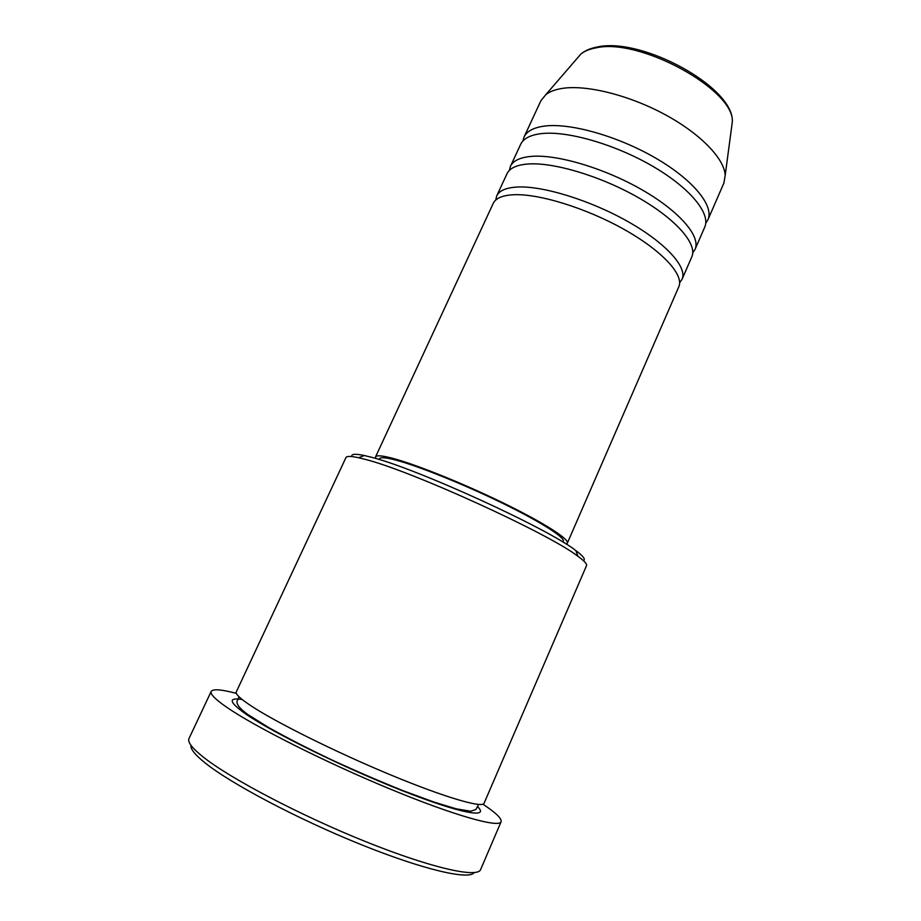 <?xml version="1.0" encoding="UTF-8"?>
<svg xmlns="http://www.w3.org/2000/svg" width="921" height="921" viewBox="0 0 921 921"><rect width="100%" height="100%" fill="white"/><g stroke="black" fill="none" stroke-linecap="round" stroke-linejoin="round"><path stroke-width="1.38" d="M566.058 544.023L567.348 543.125L678.8 286.788C684.245 275.08 662.625 251.088 624.496 229.628C586.47 208.146 538.773 193.445 513.481 194.745C502.406 195.344 495.659 198.222 493.242 203.391L375.538 456.92L375.722 458.485M679.629 282.712L682.058 279.282C687.607 267.355 666.102 243.156 628.041 221.65C590.096 200.122 542.4 185.547 517.038 187.044C505.94 187.734 499.159 190.705 496.684 195.966L495.728 200.064M682.058 279.282L691.809 256.844C697.646 244.272 676.498 219.463 638.656 197.808C600.918 176.141 553.245 161.935 527.675 164.03C516.485 164.986 509.589 168.232 506.987 173.781L496.684 195.966M692.753 252.861L695.044 249.395C700.973 236.605 679.951 211.588 642.179 189.899C604.51 168.186 556.837 154.095 531.198 156.397C519.985 157.433 513.055 160.772 510.407 166.413L509.348 170.431M695.044 249.395L704.726 227.142C710.931 213.707 690.266 188.091 652.713 166.264C615.251 144.401 567.578 130.678 541.744 133.568C530.438 134.869 523.404 138.484 520.618 144.401L510.407 166.413M705.739 223.216L707.938 219.751C714.236 206.108 693.686 180.286 656.201 158.412C618.82 136.515 571.147 122.907 545.244 125.993C533.915 127.374 526.835 131.081 524.014 137.091L522.875 141.04M351.799 456.563C351.062 453.961 355.23 453.616 364.29 455.515L370.472 457.012C414.761 467.649 548.03 528.458 575.867 550.597C583.304 556.111 585.814 559.461 583.384 560.636M586.504 565.667C587.195 564.089 584.351 560.97 577.974 556.319C549.307 533.754 410.559 470.47 364.981 459.314L358.626 457.737C350.901 456.056 346.676 455.999 345.962 457.564L236.294 691.901C235.316 693.962 240.024 698.475 250.42 705.428C274.907 721.788 334.979 751.766 389.664 774.503C444.452 797.321 482.5 808.385 484.078 803.262L586.504 565.667M474.177 872.613C469.169 880.246 423.384 869.781 360.41 844.327C297.506 818.953 230.837 783.644 205.084 762.899C194.976 754.771 190.29 748.923 191.015 745.342M211.185 691.429L189.012 738.504C187.343 741.946 192.052 748.105 203.161 756.981C229.951 778.395 300.488 815.511 366.063 841.806C431.742 868.192 477.723 878.289 480.624 869.562L501.105 821.728C499.182 828.14 454.502 815.718 389.571 788.802C324.745 761.978 254.127 726.312 226.52 707.109C215.077 699.154 209.965 693.927 211.185 691.429C212.935 688.747 221.328 689.403 236.375 693.386M567.348 543.125C569.454 539.176 543.494 522.541 502.878 502.785C462.342 483.041 414.634 463.942 391.793 458.082C381.812 455.527 376.39 455.135 375.538 456.92M562.984 542.124L563.307 541.387C565.321 537.588 540.431 521.666 501.6 502.774C462.86 483.893 417.225 465.612 395.247 459.936C385.588 457.449 380.35 457.069 379.533 458.785L379.187 459.533M482.915 804.183C495.878 812.794 501.945 818.631 501.105 821.728M707.938 219.751L723.906 183.014L725.195 175.324C724.47 158.746 700.478 133.695 664.755 114.446C629.078 95.162 586.815 84.674 562.65 88.347C555.351 89.441 549.733 91.559 545.785 94.69L540.88 100.769L524.014 137.091M731.47 128.284L732.287 122.102C735.407 90.177 639.404 37.254 595.749 47.915C589.405 49.078 584.455 51.127 580.875 54.051L576.799 58.771M477.608 806.692C490.179 818.838 460.661 813.704 402.535 790.782C344.592 767.999 273.157 732.851 246.275 714.351C229.041 702.251 227.66 697.289 242.131 699.488M545.785 94.69L580.875 54.051C584.789 50.747 590.05 48.445 596.658 47.144C641.108 36.299 735.154 87.679 732.287 122.102L725.195 175.324M575.867 550.597L577.974 556.319M478.575 804.459L475.927 809.478L470.758 811.228L456.286 808.845L434.171 802.133L403.179 790.736C379.717 781.319 355.667 770.923 331.03 759.56C307.165 748.128 286.247 737.387 268.276 727.337L247.922 714.558C233.761 704.369 237.273 700.766 237.549 700.179L239.057 696.806M364.29 455.515L358.626 457.737"/></g></svg>
